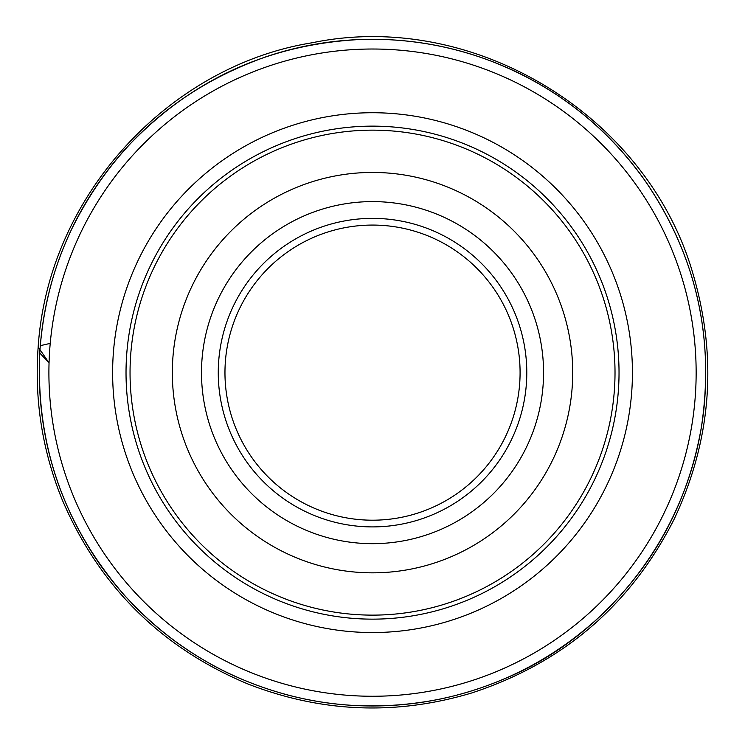 <?xml version="1.0" encoding="UTF-8"?>
<svg xmlns="http://www.w3.org/2000/svg" width="745" height="745" viewBox="0 0 745 745"><rect width="100%" height="100%" fill="white"/><g stroke="black" fill="none" stroke-linecap="round" stroke-linejoin="round"><path stroke-width="1.12" d="M615.016 372.64A242.488 242.488 0 0 0 372.528 130.151A242.488 242.488 0 0 0 130.04 372.64A242.488 242.488 0 0 0 372.528 615.128A242.488 242.488 0 0 0 615.016 372.64M572.719 372.64A200.191 200.191 0 0 0 272.428 199.269A200.191 200.191 0 0 0 272.428 546.011A200.191 200.191 0 0 0 572.719 372.64M696.147 372.64A323.628 323.628 0 0 0 210.714 92.371A323.628 323.628 0 0 0 210.714 652.909A323.628 323.628 0 0 0 696.147 372.64M191.893 641.166L192.657 641.668M553.163 641.166L552.399 641.668M553.163 104.114L552.399 103.611M191.893 104.114L192.657 103.611M520.085 372.64A147.557 147.557 0 0 0 298.745 244.844A147.557 147.557 0 0 0 298.745 500.426A147.557 147.557 0 0 0 520.085 372.64M526.789 372.64A154.262 154.262 0 0 1 295.392 506.237A154.262 154.262 0 0 1 295.392 239.043A154.262 154.262 0 0 1 526.789 372.64M50.232 343.38L40.286 345.68M38.163 347.012L49.049 362.88L39.736 352.962C45.082 275.287 73.578 207.315 125.253 149.065C189.323 80.413 268.265 43.862 362.07 39.401C416.604 37.93 468.465 48.965 517.663 72.526C567.913 97.064 609.531 131.921 642.507 177.087C695.532 252.629 715.153 336.023 701.371 427.267C687.97 503.564 652.741 567.904 595.683 620.296C551.086 660.107 499.569 686.294 441.133 698.866C366.996 713.784 295.746 705.077 227.374 672.744C176.081 647.675 133.83 611.924 100.612 565.492C56.182 501.562 35.89 430.722 39.736 352.962M38.153 347.068C48.295 193.542 171.108 65.253 312.229 42.754C472.051 9.499 647.861 114.069 693.446 275.361C717.686 359.053 711.261 440.332 674.15 519.191C630.68 605.014 563.239 662.929 471.836 692.934C396.2 715.619 321.589 712.639 247.983 684.003C161.237 647.722 99.346 586.371 62.301 499.951C42.335 450.874 34.289 399.907 38.153 347.068L39.904 350.392M126.026 372.64A246.502 246.502 0 0 0 372.528 619.142A246.502 246.502 0 0 0 619.03 372.64A246.502 246.502 0 0 0 372.528 126.138A246.502 246.502 0 0 0 126.026 372.64M632.431 372.64A259.903 259.903 0 0 1 242.572 597.723A259.903 259.903 0 0 1 242.572 147.557A259.903 259.903 0 0 1 632.431 372.64M543.561 372.64A171.033 171.033 0 0 1 287.011 520.755A171.033 171.033 0 0 1 287.011 224.515A171.033 171.033 0 0 1 543.561 372.64M39.83 352.059C42.558 309.25 53.091 268.451 71.418 229.665C112.858 145.797 177.655 88.199 265.797 56.862C304.053 43.974 343.333 38.181 383.666 39.476C420.357 40.779 455.903 47.885 490.303 60.811C554.261 85.461 606.067 125.747 645.719 181.659C692.031 249.482 711.522 324.261 704.174 405.997C692.124 530.31 608.358 636.156 503.778 679.03C477.461 690.289 450.157 698.046 421.847 702.312C376.868 708.951 332.354 706.567 288.324 695.15C223.612 677.82 168.798 644.304 123.866 594.622C63.539 524.955 35.527 444.104 39.83 352.059"/></g></svg>
